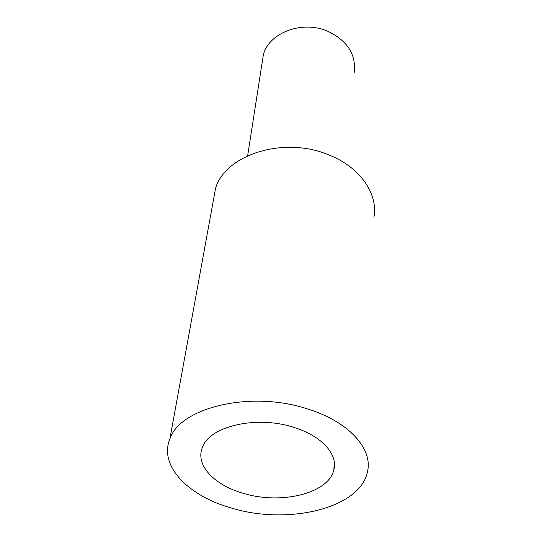<?xml version="1.0" encoding="UTF-8"?>
<svg xmlns="http://www.w3.org/2000/svg" width="542" height="542" viewBox="0 0 542 542"><rect width="100%" height="100%" fill="white"/><g stroke="black" fill="none" stroke-linecap="round" stroke-linejoin="round"><path stroke-width="0.81" d="M308.208 409.163C251.718 390.084 179.971 407.191 169.863 439.006C158.711 465.896 188.325 496.066 231.576 508.078C288.093 525.476 360.654 508.227 367.503 471.608C372.991 448.993 349.095 421.879 308.208 409.163M213.182 201.4L215.587 188.182C225.262 155.026 282.761 136.245 327.205 154.28C359.461 166.252 378.424 193.447 373.912 217.261M294.035 427.455C321.609 435.863 338.072 454.264 333.858 469.731C328.94 493.484 280.783 505.029 243.06 493.247C214.442 485.158 195.459 465.402 202.166 448.044C208.514 426.405 256.325 414.928 294.035 427.455M262.057 63.17L263.371 54.749C268.967 32.716 302.172 20.034 327.632 31.199C347.408 40.677 356.27 54.403 354.217 72.371M215.587 188.182L169.863 439.006M334.258 461.967L333.858 469.731M263.371 54.749L247.647 155.764"/></g></svg>
